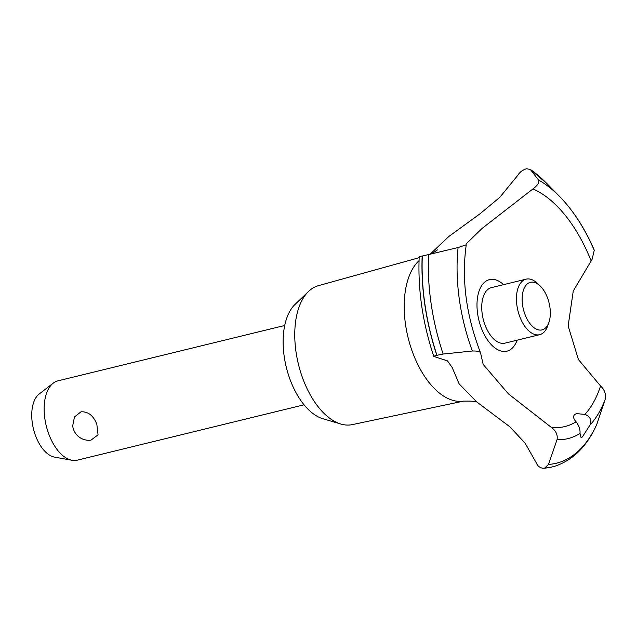 <?xml version="1.0" encoding="UTF-8"?>
<svg xmlns="http://www.w3.org/2000/svg" width="637" height="637" viewBox="0 0 637 637"><rect width="100%" height="100%" fill="white"/><g stroke="black" fill="none" stroke-linecap="round" stroke-linejoin="round"><path stroke-width="0.96" d="M463.792 401.071L352.261 424.624A71.519 38.634 -103.7 0 1 340.883 424.035A71.519 38.634 -103.7 0 1 304.024 381.722A71.519 38.634 -103.7 0 1 308.515 291.451A71.519 38.634 -103.7 0 1 318.341 285.687L419.154 257.698M340.883 424.035L322.895 418.732A61.646 33.307 -103.7 0 1 291.117 382.256A61.646 33.307 -103.7 0 1 294.995 304.454L308.515 291.451M477.846 402.656C476.978 401.414 472.081 400.92 463.147 401.159A75.118 40.585 -103.7 0 1 413.939 355.844A75.118 40.585 -103.7 0 1 419.035 260.66M576.055 421.766C573.435 418.891 572.95 416.471 574.59 414.512L576.469 413.628L584.877 414.376C590.149 416.303 591.829 419.887 589.934 425.134L582.353 436.982L581.095 437.715L580.02 433.431C580.323 429.513 579.001 425.627 576.055 421.766A123.817 66.893 -103.7 0 1 551.188 427.284C555.958 430.723 557.901 434.88 557.025 439.761L548.473 464.445L544.659 468.139A160.038 86.457 -103.7 0 0 552.223 466.929A160.038 86.457 -103.7 0 0 555.098 466.133C573.34 459.954 587.242 446.011 596.813 424.306L605.15 399.463C606.241 394.399 604.704 389.892 600.54 385.958L578.444 359.579L568.148 325.977L573.252 291.013L592.091 259.37L594.289 250.158C584.83 228.372 573.22 210.433 559.461 196.339L559.461 196.339A136.246 73.605 -103.7 0 1 593.788 249.322M430.023 254.274L448.87 236.462L479.884 213.881L499.774 197.366L517.841 175.263C519.609 172.277 522.459 170.111 526.409 168.749L530.295 169.402L538.623 180.096A136.246 73.605 -103.7 0 1 559.461 196.339L546.61 183.305A157.411 85.04 -103.7 0 0 530.295 169.402L546.61 183.305M538.623 180.088C539.515 182.437 537.62 185.383 532.93 188.934L482.217 228.317L465.981 244.035L466.252 244.831C461.371 279.436 466.125 315.419 480.529 352.771L483.188 364.404L508.414 393.873L551.188 427.284M536.123 462.566L525.151 443.241L509.911 426.83L476.651 401.851L459.134 383.872L452.151 367.43L447.469 360.861L433.781 356.425C422.642 322.871 417.776 289.692 419.194 256.886M544.659 468.139L551.491 467.104A160.038 86.457 -103.7 0 1 544.524 468.171C540.733 468.545 537.931 466.674 536.123 462.558M552.16 466.945A160.038 86.457 -103.7 0 1 552.096 466.961A160.038 86.457 -103.7 0 1 551.491 467.104M284.699 325.483L57.967 380.838A40.824 22.056 76.3 0 0 53.229 383.163A40.824 22.056 76.3 0 0 49.431 435.756A40.824 22.056 76.3 0 0 72.053 460.288A40.824 22.056 76.3 0 0 77.332 460.161L304.064 404.806M72.69 425.874L74.465 416.948L80.979 411.813C88.153 411.454 93.44 415.579 96.824 424.186L98.05 434.816L90.948 440.159A16.331 16.331 0 0 1 72.69 425.874M72.053 460.288L54.567 457.119A33.395 18.043 -103.7 0 1 36.062 437.054A33.395 18.043 -103.7 0 1 39.168 394.032L53.229 383.163M547.159 296.946A24.493 13.234 76.3 0 0 540.033 285.838A24.493 13.234 76.3 0 0 524.426 287.709A24.493 13.234 76.3 0 0 525.302 315.251A24.493 13.234 76.3 0 0 548.935 322.33A24.493 13.234 76.3 0 0 547.159 296.946M548.935 322.33L547.716 325.849A28.577 15.439 -103.7 0 1 539.674 334.68A28.577 15.439 -103.7 0 1 520.142 317.592A28.577 15.439 -103.7 0 1 526.114 279.149A28.577 15.439 -103.7 0 1 537.325 283.282L540.033 285.838M539.674 334.68L504.958 343.152A28.577 15.439 -103.7 0 1 485.434 326.064A28.577 15.439 -103.7 0 1 491.406 287.629L526.114 279.149M435.071 356.632C432.913 356.593 433.51 356.155 436.871 355.319L443.161 354.053L472.351 351.003C477.774 350.883 480.513 351.64 480.569 353.264M532.93 188.934A123.817 66.893 -103.7 0 1 590.77 260.015A123.817 66.893 -103.7 0 1 591.064 260.748M600.54 385.958A123.817 66.893 -103.7 0 1 584.877 414.376M517.14 340.182A36.819 19.89 -103.7 0 1 511.591 348.742A36.819 19.89 -103.7 0 1 481.755 329.146A36.819 19.89 -103.7 0 1 484.781 282.04A36.819 19.89 -103.7 0 1 503.588 284.651M436.871 355.319A160.038 86.457 -103.7 0 1 422.18 256.018C418.827 256.886 418.294 257.117 420.587 256.695M436.998 355.287A160.038 86.457 -103.7 0 1 422.315 255.986L422.18 256.018M443.161 354.053A157.411 85.04 -103.7 0 1 428.566 254.585L422.315 255.986M466.228 244.791L458.083 247.53L428.558 254.585M580.012 433.431A136.246 73.605 -103.7 0 1 557.025 439.761M597.012 423.804A157.411 85.04 -103.7 0 1 576.27 452.907A157.411 85.04 -103.7 0 1 548.473 464.445M605.15 399.463A136.246 73.605 -103.7 0 1 589.934 425.126M472.351 351.003A136.246 73.605 -103.7 0 1 458.091 247.53M431.997 253.502L437.404 249.903"/></g></svg>
